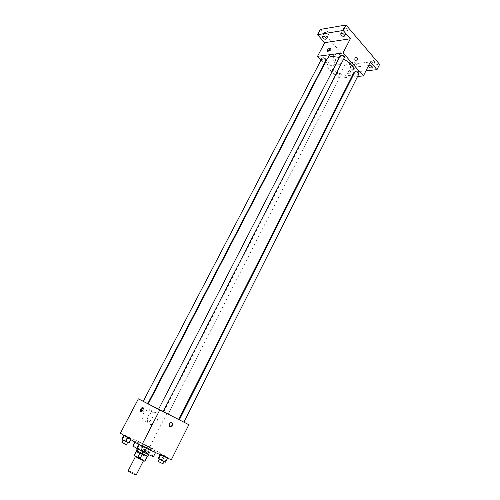 <?xml version="1.0" encoding="UTF-8"?>
<svg xmlns="http://www.w3.org/2000/svg" width="500" height="500" viewBox="0 0 500 500"><rect width="100%" height="100%" fill="white"/><g stroke="black" fill="none" stroke-linecap="round" stroke-linejoin="round"><path stroke-width="0.38" stroke-dasharray="2.5 1.88" d="M136.2 474.969C136.631 474.575 128.206 470.262 128.144 470.844M136.294 456.938L143.6 460.462C143.975 460.181 135.588 455.887 135.581 456.356L136.294 456.938M147.075 456.394L144.081 454.231L137.025 450.881L134.569 455.662L141.65 458.994L145.031 461.194M134.569 455.662L134.175 455.606M139.762 453.4L139.981 452.975L147.094 456.344M139.981 452.975L136.562 450.956M137.025 450.881L136.613 450.863M141.581 453.844L136.981 451.25M136.325 450.681C136.319 450.075 148.262 456.188 147.762 456.538M146.594 453.269L148.981 454.137C149.469 453.812 137.537 447.706 137.556 448.294L146.594 453.269M141.812 453.044L139.375 457.806M147.475 456.35L145.031 461.15M144.081 454.231L141.65 458.994M136.781 448.544L144.075 452.431L136.694 448.413M153.55 456.488C154.394 455.881 132.981 444.925 132.981 445.962M137.275 442.55C142.338 445.694 156.231 452.481 155.981 451.7C156.775 451.194 135.394 440.25 135.444 441.194L137.275 442.55M167.15 457.419L167.65 457.95L164.475 456.494L160.35 453.994L167.65 457.95L160.35 453.994L167.15 457.419L165.044 461.613L165.531 462.169M151.806 448.169L149.081 447.188L145.194 444.837L152.213 448.631L145.194 444.837L151.806 448.169L149.744 452.225L150.131 452.713L143.112 448.894L149.744 452.225M120.381 433.231L149.838 446.844L171.312 459.787M145.881 447.65L146.269 448.137L142.944 446.606L138.894 444.137L146.269 448.137L138.894 444.137L145.881 447.65L143.694 451.931M130.838 438.488L127.85 437.394L124.044 435.069L131.125 438.9L124.044 435.069L130.838 438.488L128.694 442.619L128.969 443.062M158.562 409.263L163.188 411.637M178.725 419.513L148.25 403.913M148.269 403.869L178.744 419.469M179.363 419.794L183.875 422.131M143.269 401.325L147.762 403.612M164.219 412L168.169 414.019L164.219 412M183.869 422.15L179.344 419.837M163.181 411.65L158.55 409.281M143.256 401.344L147.75 403.644M166.925 413.35L149.838 446.844M143.325 413.656C141.575 418.744 142.856 421.538 147.169 422.038C154.075 421.631 155.406 408.7 148.425 409.775C146.287 410.112 144.588 411.406 143.325 413.656M169.775 426.006C171.6 425.838 172.4 424.619 172.156 422.356C170.294 421.781 169.381 422.881 169.425 425.656L169.775 426.006C171.6 425.838 172.394 424.619 172.156 422.356C170.294 421.781 169.381 422.881 169.419 425.656L169.769 426.006M143.3 407.931L144.219 408.356C144.169 411.169 143.231 412.306 141.406 411.763L141.381 411.719M148.156 416.281C146.394 421.419 147.675 424.237 152.012 424.731C158.95 424.3 160.294 411.244 153.281 412.35C151.131 412.694 149.425 414.006 148.156 416.281M169.325 423.812L171.144 422.381M339.406 57.375L343.638 59.094M353.8 72.744C349.938 81.706 322.075 67.45 327.081 59.075M322.062 58.05C322.169 59.425 323.25 60.244 325.312 60.5L325.981 60.119M358.812 74.062C356.838 74.694 355.506 74.031 354.825 72.088M344.3 57.8C342.269 58.444 340.919 57.75 340.256 55.719M337.294 73.575C339.306 73.838 340.369 74.619 340.475 75.919C338.562 76.481 337.275 75.825 336.613 73.95L337.294 73.575M321.006 60.087L324.194 63.556M324.556 63.944L337.837 78.362L351.644 77.025M352.362 76.956L357.619 76.444M320.337 29.425L353.9 67.213L351.312 72.331L365.938 70.819M337.837 78.362L344.681 64.944L351.312 72.331M328.5 56.556C326.206 60.556 329.613 67.2 332.981 65.381C337.738 63.519 334.944 52.287 330.294 54.713L328.5 56.556M344.681 64.944L370.356 61.988M348.312 73.794C349.825 73.281 350.6 72.394 350.637 71.119C349.15 70.544 348.119 71.306 347.544 73.4L348.312 73.794C349.825 73.281 350.6 72.394 350.637 71.119C349.144 70.544 348.113 71.306 347.544 73.4L348.312 73.794M330.35 48.975L331.112 49.344C330.487 51.456 329.444 52.256 327.975 51.731L327.944 51.388M334.288 55.806C331.981 59.837 335.387 66.537 338.769 64.706C343.531 62.831 340.75 51.506 336.087 53.944L334.288 55.806M355.031 57.856L355.675 57.188M368.231 66.237L368.713 65.281M350.3 68.775L349.95 67.644C351.85 67.044 353.125 67.681 353.775 69.562C352.906 70.244 351.75 69.981 350.3 68.775M353.9 67.213L379.619 64.369M356.044 63.263C354.6 62.05 353.438 61.794 352.569 62.488L352.912 63.625C354.356 64.837 355.513 65.094 356.381 64.4L356.044 63.263M328.688 32.225C327.219 30.962 326.05 30.7 325.169 31.425L325.562 32.744C327.025 34 328.2 34.263 329.075 33.531L328.688 32.225M347.144 29.156C345.631 27.85 344.406 27.587 343.475 28.375L343.844 29.706C345.35 31.012 346.575 31.275 347.506 30.488L347.144 29.156M374.513 61.125C373.019 59.862 371.812 59.606 370.887 60.356L371.213 61.506C372.7 62.763 373.906 63.019 374.831 62.269L374.513 61.125M121.888 439.2L128.694 442.619M123.519 440.262L127.7 442.287L123.519 440.262M131.125 438.9L130.775 439.581M127.306 436.575L125.162 440.7M126.463 444.669L121.906 442.344M144.8 449.969L148.837 451.938L144.8 449.969M152.213 448.631L150.131 452.713M149.081 447.188L146.988 451.275M145.556 445.281L143.469 449.363M145.194 444.837L143.112 448.894M148.312 446.281L146.244 450.325M143.606 452.306L147.65 454.269L143.606 452.306M138.444 449.55L142.719 451.625L138.444 449.55M138.894 444.137L138.731 444.45M142.206 445.656L140.019 449.925M141.463 454.081L136.762 451.681M158.231 458.188L165.044 461.613M160.031 459.338L164.163 461.35L160.031 459.338M160.812 454.506L160.625 454.881M160.35 453.994L160.037 454.613M163.512 455.45L161.406 459.631M162.95 463.762L158.363 461.406M137.556 448.294L137.194 449M148.981 454.137L148.713 454.675M135.444 441.194L134.956 442.137M155.981 451.7L155.55 452.55M144.219 408.356L143.281 407.887M153.281 412.35L148.425 409.775M152.012 424.731L147.169 422.038M336.613 73.95L163.775 411.769M340.475 75.919L168.169 414.019M331.112 49.344L330.462 48.619M327.975 51.731L327.612 51.331M336.087 53.944L330.294 54.713M338.769 64.706L332.981 65.381M372.194 67.569L374.831 62.269M368.244 65.644L370.887 60.356M344.7 35.919L347.506 30.488M340.662 33.8L343.475 28.375M326.306 38.825L329.075 33.531M322.394 36.719L325.169 31.425M353.775 69.562L356.381 64.4M349.95 67.644L352.569 62.488M144.394 449.663L143.2 451.987M148.837 451.938L147.65 454.269"/><path stroke-width="0.75" d="M135.494 456.525L128.144 470.844L128.831 471.481C132.262 473.544 134.719 474.706 136.2 474.969L143.5 460.656M147.075 456.394L144.644 461.163L145.031 461.194L147.419 456.506M144.644 461.163L137.5 457.806L134.175 455.606M142.275 454.2L139.812 459.019M136.562 450.956L134.144 455.656M139.762 453.4L137.5 457.806M148.713 454.675L147.762 456.538L141.581 453.844M136.981 451.25L136.325 450.681L137.194 449M134.956 442.137L132.981 445.962L136.781 448.544M146.206 448.269L144.069 452.438C149.762 455.256 152.925 456.606 153.55 456.488L155.55 452.55M183.875 422.131L188.863 424.712L171.312 459.787L141.275 446.006L120.381 433.231L138.369 398.844L143.269 401.325M188.863 424.712L159.781 409.95L141.275 446.006M169.325 423.812L171.144 422.381C173.45 423.562 173.306 425.05 170.7 426.838C169.156 426.681 168.7 425.675 169.325 423.812C168.7 425.675 169.156 426.681 170.7 426.838L170.7 426.838C173.306 425.05 173.45 423.562 171.144 422.381M339.406 57.375L331.675 56.444C329.381 56.769 327.85 57.644 327.081 59.075L148.25 403.913L158.562 409.263M163.188 411.637L178.725 419.513L353.8 72.744C355.081 68.244 351.694 63.694 343.638 59.094M178.744 419.469L179.363 419.794M147.762 403.612L148.269 403.869M159.781 409.95L138.369 398.844M179.831 420.094L183.869 422.15L358.812 74.062C358.725 72.725 357.644 71.931 355.569 71.675L354.825 72.088L179.344 419.837L179.831 420.094M159.006 409.519L163.181 411.65L344.3 57.8C344.212 56.381 343.106 55.55 340.975 55.306L340.256 55.719L158.55 409.281L159.006 409.519M147.75 403.644L143.256 401.344L322.062 58.05C324.025 57.475 325.331 58.169 325.981 60.119L147.75 403.644M142.938 407.531L143.281 407.887C143.231 410.706 142.294 411.838 140.463 411.3C140.294 409.006 141.119 407.756 142.938 407.531M141.381 411.719C141.106 410 141.75 408.738 143.3 407.931M357.619 76.444L363.406 75.888L343.062 52.931L317.531 56.319L321.006 60.087M324.194 63.556L324.556 63.944M351.644 77.025L352.362 76.956M343.062 52.931L350.337 38.769L343.188 30.475L346.019 25L379.619 64.369L376.987 69.675L370.356 61.988L363.406 75.888M355.031 57.856L355.675 57.188C357.638 57.706 357.944 58.994 356.6 61.056C355.075 61.037 354.55 59.975 355.031 57.856C354.55 59.975 355.075 61.037 356.594 61.056L356.6 61.056C357.944 58.994 357.638 57.706 355.675 57.188M346.019 25L320.337 29.425L317.55 34.706L324.681 42.656L317.531 56.319M350.337 38.769L324.681 42.656M329.7 48.25L330.462 48.619C329.837 50.731 328.787 51.531 327.319 51.006C327.388 49.737 328.181 48.819 329.7 48.25M327.944 51.388L330.35 48.975M368.713 65.281C370.825 65.3 371.987 66.062 372.194 67.569C371.275 68.3 370.069 68.044 368.575 66.787L368.231 66.237M365.938 70.819L376.987 69.675M341.037 35.125L340.662 33.8C342.731 33.1 344.081 33.806 344.7 35.919C343.775 36.694 342.55 36.425 341.037 35.125M322.788 38.025L322.394 36.719C324.394 36.094 325.694 36.8 326.306 38.825C325.431 39.544 324.263 39.275 322.788 38.025M343.188 30.475L317.55 34.706M130.775 439.581L128.969 443.062L122.125 439.625L121.888 439.2L123.881 435.369M127.688 437.7L125.681 441.562M124.231 435.581L122.125 439.625M123.056 440.131L121.906 442.344L122.281 442.644L126.463 444.669L127.619 442.444M144.069 452.438L136.694 448.413L138.731 444.45M142.875 446.737L140.731 450.925M139.181 444.725L137.031 448.906M137.931 449.4L136.762 451.681L137.181 452.013L141.463 454.081L142.637 451.788M167.587 458.075L165.531 462.169L162.35 460.725L158.231 458.188L160.037 454.613M164.412 456.619L162.35 460.725M160.625 454.881L158.681 458.725M159.494 459.169L158.363 461.406L158.812 461.756L162.95 463.762L164.088 461.512M136.55 450.944L134.144 455.625M141.331 411.731L140.463 411.3M327.612 51.331L327.319 51.006"/></g></svg>
